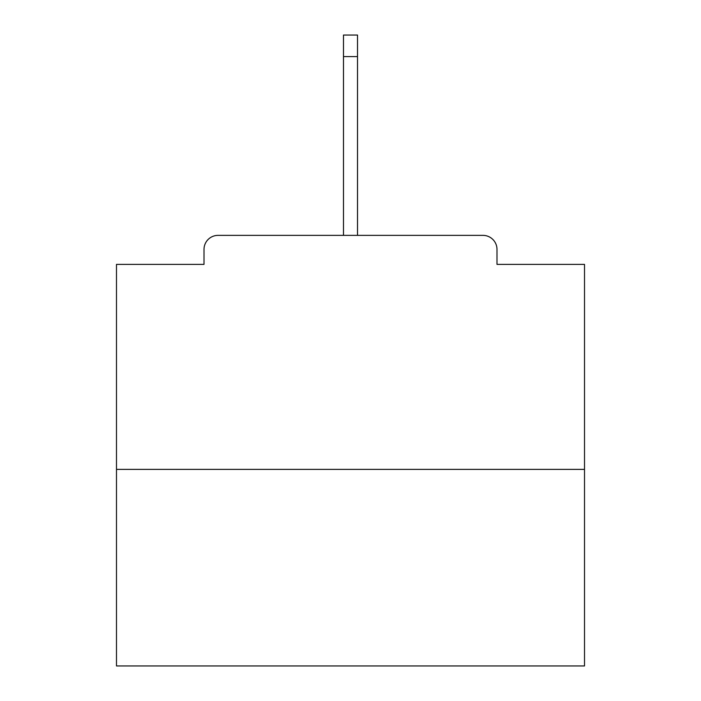 <?xml version="1.0" encoding="UTF-8"?>
<svg xmlns="http://www.w3.org/2000/svg" width="701" height="701" viewBox="0 0 701 701"><rect width="100%" height="100%" fill="white"/><g stroke="black" fill="none" stroke-linecap="round" stroke-linejoin="round"><path stroke-width="1.05" d="M496.991 264.382L496.991 249.407L496.991 264.382L584.511 264.382L584.511 665.95L116.489 665.95L116.489 264.382L204.009 264.382L204.009 249.407L204.009 264.382M584.511 469.381L116.489 469.381M496.991 249.407A14.038 14.038 0 0 0 482.954 235.37L218.046 235.37A14.038 14.038 0 0 0 204.009 249.407M482.954 235.37L423.509 235.37M277.491 235.37L218.046 235.37M357.519 56.579L343.481 56.579L343.481 35.05L357.519 35.05L357.519 235.37M343.481 56.579L343.481 235.37"/></g></svg>

